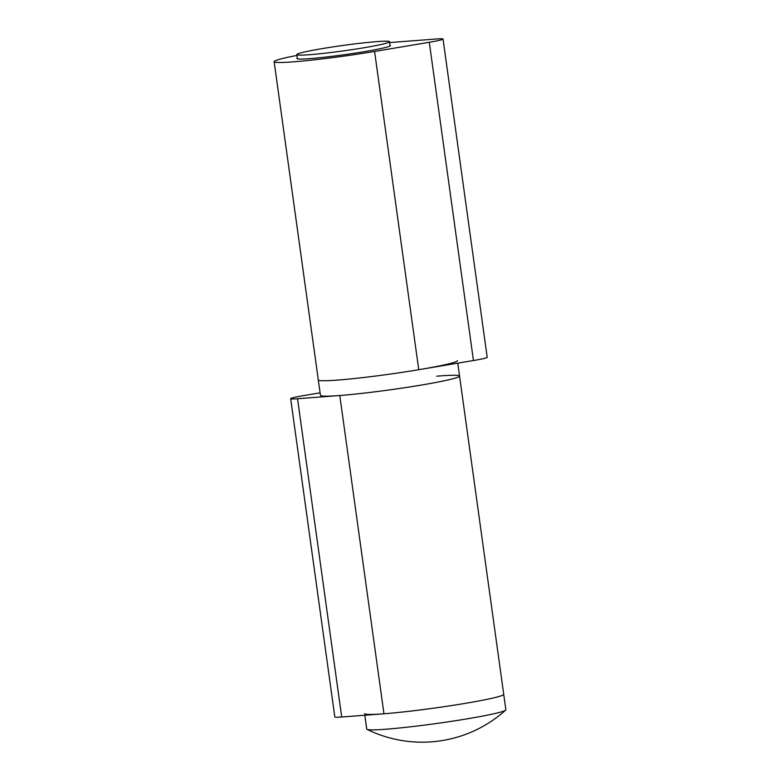 <?xml version="1.0" encoding="UTF-8"?>
<svg xmlns="http://www.w3.org/2000/svg" width="780" height="780" viewBox="0 0 780 780"><rect width="100%" height="100%" fill="white"/><g stroke="black" fill="none" stroke-linecap="round" stroke-linejoin="round"><path stroke-width="1.17" d="M389.649 42.578A70.219 4.085 172.1 0 1 393.91 42.237L436.156 39A24.97 1.453 172.1 0 1 443.04 39.049A24.97 1.453 172.1 0 1 429.293 42.276L374.585 51.451A70.219 4.085 172.1 0 1 274.141 61.678L320.444 395.372A70.219 4.085 -7.9 0 0 390.565 389.756A70.219 4.085 -7.9 0 0 459.556 376.067A70.219 4.085 172.1 0 1 416.198 385.915A70.219 4.085 172.1 0 1 339.787 395.509L297.541 398.746A24.97 1.453 172.1 0 1 290.657 398.697A24.97 1.453 172.1 0 1 304.405 395.47L320.093 392.837M429.293 42.276L473.45 360.535L418.753 369.71A70.219 4.085 -7.9 0 1 318.298 379.938A70.219 4.085 -7.9 0 0 388.421 374.332A70.219 4.085 -7.9 0 0 457.411 360.633M290.657 398.697L334.825 716.957A24.97 1.453 -7.9 0 0 341.698 717.005L383.955 713.778A70.219 4.085 -7.9 0 0 460.366 704.174A70.219 4.085 -7.9 0 0 503.714 694.327A70.219 4.085 -7.9 0 1 460.99 704.067A70.219 4.085 -7.9 0 1 384.91 713.7A70.219 4.085 -7.9 0 1 364.601 713.632M436.732 376.204A70.219 4.085 172.1 0 1 459.556 376.067L457.762 363.168M390.019 45.24A47.209 2.74 172.1 0 1 390.458 45.542A47.209 2.74 172.1 0 1 389.756 46.137A47.209 2.74 172.1 0 1 339.846 55.322A47.209 2.74 172.1 0 1 296.936 58.52A47.209 2.74 172.1 0 1 297.277 58.11M274.141 61.678A70.219 4.085 172.1 0 1 296.907 55.448M473.45 360.535A24.97 1.453 -7.9 0 0 487.198 357.308L443.04 39.049M364.825 715.24L366.746 729.066A70.219 4.085 -7.9 0 0 367.048 729.368A70.219 4.085 -7.9 0 0 387.046 729.134A70.219 4.085 -7.9 0 0 460.366 719.95A70.219 4.085 -7.9 0 0 505.654 710.141A70.219 4.085 -7.9 0 0 505.859 709.761L459.556 376.067M310.323 54.649A46.82 2.72 -7.9 0 0 361.052 48.233A46.82 2.72 -7.9 0 0 389.532 41.73A46.82 2.72 -7.9 0 0 342.79 45.474A46.82 2.72 -7.9 0 0 296.79 54.6A46.82 2.72 -7.9 0 0 310.323 54.649M339.787 395.509L383.955 713.778M297.541 398.746L341.698 717.005M418.753 369.71L374.585 51.451M367.048 729.368A124.839 124.839 0 0 0 505.654 710.141M390.117 45.942L389.532 41.73M297.375 58.812L296.79 54.6"/></g></svg>
